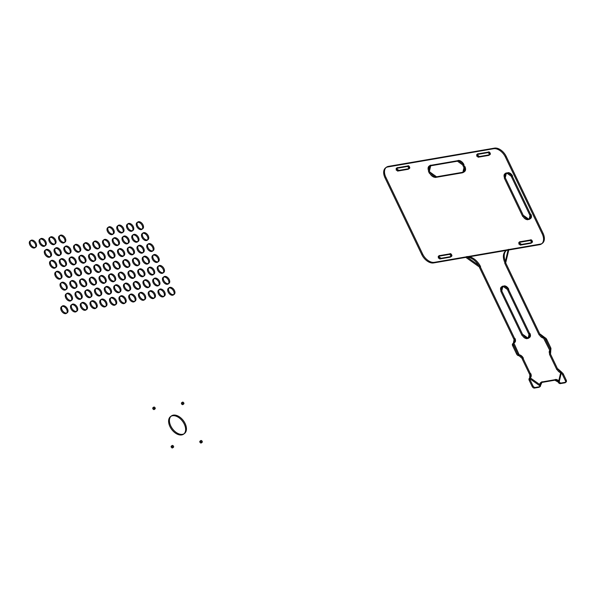 <?xml version="1.0" encoding="UTF-8"?>
<svg xmlns="http://www.w3.org/2000/svg" width="596" height="596" viewBox="0 0 596 596"><rect width="100%" height="100%" fill="white"/><g stroke="black" fill="none" stroke-linecap="round" stroke-linejoin="round"><path stroke-width="0.89" d="M466.199 256.854L434.372 262.329L433.553 262.948L465.826 257.39L433.553 262.948A10.951 6.802 -126.7 0 1 421.782 254.589L385.009 177.824A10.951 6.802 -126.7 0 1 385.634 167.811L386.461 167.2A10.951 6.802 -126.7 0 1 388.406 166.381L494.486 148.121A10.951 6.802 -126.7 0 1 506.25 156.48L543.03 233.237A10.951 6.802 -126.7 0 1 542.405 243.257A10.951 6.802 -126.7 0 1 540.46 244.069L508.872 249.508M434.372 262.329A10.951 6.802 -126.7 0 1 422.609 253.97L385.835 177.213A10.951 6.802 -126.7 0 1 386.461 167.2M386.066 167.528A10.951 6.802 -126.7 0 1 387.579 166.999L493.659 148.732A10.951 6.802 -126.7 0 1 505.423 157.098L542.204 233.855A10.951 6.802 -126.7 0 1 541.973 243.533M542.405 243.257L541.578 243.868A10.951 6.802 -126.7 0 1 539.633 244.688L508.753 250L539.633 244.688A10.951 6.802 -126.7 0 0 542.204 233.855L505.423 157.098A10.951 6.802 -126.7 0 0 493.659 148.732L387.579 166.999A10.951 6.802 -126.7 0 0 385.009 177.824L421.782 254.589A10.951 6.802 -126.7 0 0 433.553 262.948M506.481 250.395L469.454 256.764L506.481 250.395M507.613 249.724L467.912 256.563M429.299 170.769L428.472 171.38L429.396 173.302L428.472 171.38L429.396 173.302L428.472 171.38L429.396 173.302L428.472 171.38L429.396 173.302L428.472 171.38L429.299 170.769L430.223 172.684L429.396 173.302L430.223 172.684L429.299 170.769M436.101 176.863L435.274 177.481L462.511 172.795L435.274 177.481L462.511 172.795L435.274 177.481L462.511 172.795L435.274 177.481L462.511 172.795L435.274 177.481L436.101 176.863L463.338 172.177L462.511 172.795L463.338 172.177L436.101 176.863M409.169 166.962L408.521 167.96L409.169 166.962M440.541 258.366L439.714 258.977L450.323 257.152L439.714 258.977L450.323 257.152L439.714 258.977L450.323 257.152L439.714 258.977L450.323 257.152L439.714 258.977L440.541 258.366L451.15 256.533L450.323 257.152L451.15 256.533L440.541 258.366M451.276 254.85L450.636 255.855L451.276 254.85M463.703 164.846L462.876 165.457L463.8 167.379L462.876 165.457L463.8 167.379L462.876 165.457L463.8 167.379L462.876 165.457L463.8 167.379L462.876 165.457L463.703 164.846L464.627 166.761L463.8 167.379L464.627 166.761L463.703 164.846M489.733 153.09L489.092 154.088L489.733 153.09M531.841 240.985L531.2 241.983L531.841 240.985M519.511 243.108L518.87 244.107L519.511 243.108M477.403 155.213L476.763 156.212L477.403 155.213M521.105 244.494L520.286 245.105L530.894 243.28L520.286 245.105L530.894 243.28L520.286 245.105L530.894 243.28L520.286 245.105L530.894 243.28L520.286 245.105L521.105 244.494L531.714 242.669L530.894 243.28L531.714 242.669L521.105 244.494M407.753 165.956L406.926 166.575L397.264 168.236L406.926 166.575L397.264 168.236L406.926 166.575L397.264 168.236L406.926 166.575L397.264 168.236L406.926 166.575L407.753 165.956L397.383 167.744L407.753 165.956M397.025 167.871L397.42 167.58L397.115 168.877A1.311 0.82 -126.7 0 1 397.189 167.677A1.311 0.82 -126.7 0 1 397.42 167.58M488.318 152.092L487.491 152.703L477.828 154.371L487.491 152.703L477.828 154.371L487.491 152.703L477.828 154.371L487.491 152.703L477.828 154.371L487.491 152.703L488.318 152.092L477.947 153.872L488.318 152.092M477.59 154.006L477.985 153.708L477.679 155.012A1.311 0.82 -126.7 0 1 477.754 153.805A1.311 0.82 -126.7 0 1 477.985 153.708M438.947 256.973L438.306 257.971L438.947 256.973M396.839 169.085L396.198 170.084L396.839 169.085M530.433 239.979L529.606 240.598L519.943 242.259L529.606 240.598L519.943 242.259L529.606 240.598L519.943 242.259L529.606 240.598L519.943 242.259L529.606 240.598L519.943 242.259L529.606 240.598L519.943 242.259L529.606 240.598L519.943 242.259L529.606 240.598L519.943 242.259L529.606 240.598L519.943 242.259L529.606 240.598L519.943 242.259L529.606 240.598L519.943 242.259L529.606 240.598L519.943 242.259L529.606 240.598L519.943 242.259L529.606 240.598L519.943 242.259L529.606 240.598L519.943 242.259L529.606 240.598L519.943 242.259L529.606 240.598L519.943 242.259L529.606 240.598L519.943 242.259L529.606 240.598L519.943 242.259L529.606 240.598L519.943 242.259L529.606 240.598L519.943 242.259L529.606 240.598L519.943 242.259L529.606 240.598L519.943 242.259L529.606 240.598L519.943 242.259L529.606 240.598L519.943 242.259L529.606 240.598L519.943 242.259L529.606 240.598L519.943 242.259L529.606 240.598L519.943 242.259L529.606 240.598L519.943 242.259L529.606 240.598L519.943 242.259L529.606 240.598L519.943 242.259L529.606 240.598L519.943 242.259L529.606 240.598L519.943 242.259L529.606 240.598L519.943 242.259L529.606 240.598L519.943 242.259L529.606 240.598L519.943 242.259L529.606 240.598L519.943 242.259L529.606 240.598L519.943 242.259L529.606 240.598L519.943 242.259L529.606 240.598L519.943 242.259L529.606 240.598L519.943 242.259L529.606 240.598L519.943 242.259L529.606 240.598L519.943 242.259L529.606 240.598L519.943 242.259L529.606 240.598L519.943 242.259L529.606 240.598L519.943 242.259L529.606 240.598L519.943 242.259L529.606 240.598L519.943 242.259L529.606 240.598L530.433 239.979L520.055 241.767L530.433 239.979L520.055 241.767L530.433 239.979L529.606 240.598L530.433 239.979L520.055 241.767L530.433 239.979L520.055 241.767L530.433 239.979L529.606 240.598L530.433 239.979L520.055 241.767L530.433 239.979L520.055 241.767L530.433 239.979L529.606 240.598L530.433 239.979L520.055 241.767L530.433 239.979L520.055 241.767L530.433 239.979L529.606 240.598L530.433 239.979L520.055 241.767L530.433 239.979L520.055 241.767L530.433 239.979L529.606 240.598L530.433 239.979L520.055 241.767L530.433 239.979L520.055 241.767L530.433 239.979L529.606 240.598L530.433 239.979L520.055 241.767L530.433 239.979L520.055 241.767L530.433 239.979L529.606 240.598L530.433 239.979L520.055 241.767L530.433 239.979L520.055 241.767L530.433 239.979L529.606 240.598L530.433 239.979L520.055 241.767L530.433 239.979L520.055 241.767L530.433 239.979L529.606 240.598L530.433 239.979L520.055 241.767L530.433 239.979L520.055 241.767L530.433 239.979L529.606 240.598L530.433 239.979L520.055 241.767L530.433 239.979L520.055 241.767L530.433 239.979L529.606 240.598L530.433 239.979L520.055 241.767L530.433 239.979M478.998 156.599L478.171 157.217L488.78 155.392L478.171 157.217L488.78 155.392L478.171 157.217L488.78 155.392L478.171 157.217L488.78 155.392L478.171 157.217L488.78 155.392L478.171 157.217L488.78 155.392L478.171 157.217L488.78 155.392L478.171 157.217L488.78 155.392L478.171 157.217L488.78 155.392L478.171 157.217L488.78 155.392L478.171 157.217L488.78 155.392L478.171 157.217L488.78 155.392L478.171 157.217L488.78 155.392L478.171 157.217L488.78 155.392L478.171 157.217L488.78 155.392L478.171 157.217L488.78 155.392L478.171 157.217L488.78 155.392L478.171 157.217L488.78 155.392L478.171 157.217L488.78 155.392L478.171 157.217L488.78 155.392L478.171 157.217L488.78 155.392L478.171 157.217L488.78 155.392L478.171 157.217L488.78 155.392L478.171 157.217L488.78 155.392L478.171 157.217L488.78 155.392L478.171 157.217L488.78 155.392L478.171 157.217L488.78 155.392L478.171 157.217L488.78 155.392L478.171 157.217L488.78 155.392L478.171 157.217L488.78 155.392L478.171 157.217L488.78 155.392L478.171 157.217L488.78 155.392L478.171 157.217L478.998 156.599L489.607 154.774L488.78 155.392L489.607 154.774L478.998 156.599L489.607 154.774L478.998 156.599L478.171 157.217L478.998 156.599L489.607 154.774L488.78 155.392L489.607 154.774L478.998 156.599L489.607 154.774L478.998 156.599L478.171 157.217L478.998 156.599L489.607 154.774L488.78 155.392L489.607 154.774L478.998 156.599L489.607 154.774L478.998 156.599L478.171 157.217L478.998 156.599L489.607 154.774L488.78 155.392L489.607 154.774L478.998 156.599L489.607 154.774L478.998 156.599L478.171 157.217L478.998 156.599L489.607 154.774L488.78 155.392L489.607 154.774L478.998 156.599L489.607 154.774L478.998 156.599L478.171 157.217L478.998 156.599L489.607 154.774L488.78 155.392L489.607 154.774L478.998 156.599L489.607 154.774L478.998 156.599L478.171 157.217L478.998 156.599L489.607 154.774L488.78 155.392L489.607 154.774L478.998 156.599L489.607 154.774L478.998 156.599L478.171 157.217L478.998 156.599L489.607 154.774L488.78 155.392L489.607 154.774L478.998 156.599M398.433 170.471L409.042 168.646L398.433 170.471L397.607 171.089L408.215 169.264L397.607 171.089L408.215 169.264L397.607 171.089L408.215 169.264L397.607 171.089L408.215 169.264L397.607 171.089L408.215 169.264L397.607 171.089L408.215 169.264L397.607 171.089L408.215 169.264L397.607 171.089L408.215 169.264L397.607 171.089L408.215 169.264L397.607 171.089L408.215 169.264L397.607 171.089L408.215 169.264L397.607 171.089L408.215 169.264L397.607 171.089L408.215 169.264L397.607 171.089L408.215 169.264L397.607 171.089L408.215 169.264L397.607 171.089L408.215 169.264L397.607 171.089L408.215 169.264L397.607 171.089L408.215 169.264L397.607 171.089L408.215 169.264L397.607 171.089L408.215 169.264L397.607 171.089L408.215 169.264L397.607 171.089L408.215 169.264L397.607 171.089L398.433 170.471L409.042 168.646L408.215 169.264L409.042 168.646L398.433 170.471L409.042 168.646L398.433 170.471L397.607 171.089L398.433 170.471L409.042 168.646L408.215 169.264L409.042 168.646L398.433 170.471L409.042 168.646L398.433 170.471L397.607 171.089L398.433 170.471L409.042 168.646L408.215 169.264L409.042 168.646L398.433 170.471L409.042 168.646L398.433 170.471L397.607 171.089L398.433 170.471L409.042 168.646L408.215 169.264L409.042 168.646L398.433 170.471L409.042 168.646L398.433 170.471L397.607 171.089L398.433 170.471L409.042 168.646L408.215 169.264L409.042 168.646L398.433 170.471L409.042 168.646L398.433 170.471L397.607 171.089M409.042 168.646L408.215 169.264M449.861 253.851L439.49 255.632L449.861 253.851L449.041 254.462L439.379 256.131L449.041 254.462L439.379 256.131L449.041 254.462L439.379 256.131L449.041 254.462L439.379 256.131L449.041 254.462L439.379 256.131L449.041 254.462L439.379 256.131L449.041 254.462L449.861 253.851L439.49 255.632L449.861 253.851L439.49 255.632L449.861 253.851L449.041 254.462M439.259 255.677L439.222 256.772A1.311 0.82 -126.7 0 1 439.297 255.572A1.311 0.82 -126.7 0 1 439.528 255.468M457.825 160.667L430.819 165.308L457.825 160.667L456.998 161.278L430.707 165.807L456.998 161.278L430.707 165.807L456.998 161.278L430.707 165.807L456.998 161.278L430.707 165.807L456.998 161.278L430.707 165.807L456.998 161.278L430.707 165.807L456.998 161.278L457.825 160.667L430.819 165.308L457.825 160.667L430.819 165.308L457.825 160.667L456.998 161.278M430.588 165.353L430.036 165.762L429.15 169.48L430.036 165.762L430.863 165.144L429.574 170.56A5.476 3.397 -126.7 0 1 429.887 165.554A5.476 3.397 -126.7 0 1 430.863 165.144M171.395 415.948L170.568 416.567A10.951 6.802 53.3 0 0 169.942 426.58A10.951 6.802 53.3 0 0 183.65 434.126L184.477 433.508A10.951 6.802 53.3 0 0 183.389 420.664A10.951 6.802 53.3 0 0 171.395 415.948A10.951 6.802 53.3 0 0 170.769 425.961A10.951 6.802 53.3 0 0 184.477 433.508M184.045 433.791A10.951 6.802 53.3 0 0 182.562 421.283A10.951 6.802 53.3 0 0 171 416.284M540.52 385.105A2.19 1.363 -126.7 0 1 540.185 386.521A2.19 1.363 -126.7 0 1 539.79 386.685L535.297 387.46A2.19 1.363 -126.7 0 1 532.943 385.791L530.053 379.764A2.19 1.363 -126.7 0 1 530.179 377.767A2.19 1.363 -126.7 0 1 530.179 377.76L529.36 378.378L530.179 377.767L540.52 385.105L539.693 385.724A2.19 1.363 -126.7 0 1 539.671 386.707A2.19 1.363 -126.7 0 0 539.693 385.724L529.784 378.683L539.693 385.724M540.185 386.521L539.358 387.139A2.19 1.363 -126.7 0 1 538.97 387.303L534.47 388.078A2.19 1.363 -126.7 0 1 532.116 386.402L529.233 380.382A2.19 1.363 -126.7 0 1 529.36 378.378A2.19 1.363 -126.7 0 0 529.233 380.382L532.116 386.402A2.19 1.363 -126.7 0 0 534.47 388.078L538.97 387.303A2.19 1.363 -126.7 0 0 539.626 386.811M559.279 381.47L561.432 372.381A2.19 1.363 -126.7 0 1 563.317 374.042L566.2 380.062A2.19 1.363 -126.7 0 1 566.073 382.066A2.19 1.363 -126.7 0 1 565.686 382.23L561.186 383.005A2.19 1.363 -126.7 0 1 559.175 381.894L558.348 382.513A2.19 1.363 -126.7 0 0 560.359 383.615A2.19 1.363 -126.7 0 1 558.348 382.513M561.231 373.245A2.19 1.363 -126.7 0 1 562.49 374.653L565.373 380.68A2.19 1.363 -126.7 0 1 565.559 382.252A2.19 1.363 -126.7 0 0 565.373 380.68L562.49 374.653A2.19 1.363 -126.7 0 0 561.231 373.245M561.432 372.381L560.605 372.999L558.735 380.874L560.605 372.999M566.073 382.066L565.246 382.684A2.19 1.363 -126.7 0 1 564.859 382.841L560.359 383.615L564.859 382.841A2.19 1.363 -126.7 0 0 565.515 382.356M114.536 261.54L113.709 262.158A4.157 2.585 53.3 0 0 113.471 265.965A4.157 2.585 53.3 0 0 118.679 268.833L119.505 268.215A4.157 2.585 53.3 0 0 119.096 263.335A4.157 2.585 53.3 0 0 114.536 261.54A4.157 2.585 53.3 0 0 114.298 265.347A4.157 2.585 53.3 0 0 119.505 268.215M119.044 268.453A4.157 2.585 53.3 0 0 118.269 263.954A4.157 2.585 53.3 0 0 114.171 261.92M110.029 274.16L109.202 274.771A4.157 2.585 53.3 0 0 108.964 278.578A4.157 2.585 53.3 0 0 114.171 281.446L114.998 280.828A4.157 2.585 53.3 0 0 114.588 275.948A4.157 2.585 53.3 0 0 110.029 274.16A4.157 2.585 53.3 0 0 109.791 277.967A4.157 2.585 53.3 0 0 114.998 280.828M114.536 281.074A4.157 2.585 53.3 0 0 113.761 276.566A4.157 2.585 53.3 0 0 109.664 274.532M129.526 270.8L128.699 271.418A4.157 2.585 53.3 0 0 128.46 275.225A4.157 2.585 53.3 0 0 133.668 278.094L134.495 277.475A4.157 2.585 53.3 0 0 134.085 272.595A4.157 2.585 53.3 0 0 129.526 270.8A4.157 2.585 53.3 0 0 129.287 274.607A4.157 2.585 53.3 0 0 134.495 277.475M134.033 277.714A4.157 2.585 53.3 0 0 133.258 273.206A4.157 2.585 53.3 0 0 129.161 271.18M119.781 272.484L118.954 273.095A4.157 2.585 53.3 0 0 118.716 276.902A4.157 2.585 53.3 0 0 123.923 279.77L124.75 279.151A4.157 2.585 53.3 0 0 124.333 274.272A4.157 2.585 53.3 0 0 119.781 272.484A4.157 2.585 53.3 0 0 119.543 276.283A4.157 2.585 53.3 0 0 124.75 279.151M124.288 279.397A4.157 2.585 53.3 0 0 123.506 274.89A4.157 2.585 53.3 0 0 119.416 272.856M115.274 285.097L114.447 285.715A4.157 2.585 53.3 0 0 114.209 289.514A4.157 2.585 53.3 0 0 119.416 292.383L120.243 291.772A4.157 2.585 53.3 0 0 119.826 286.892A4.157 2.585 53.3 0 0 115.274 285.097A4.157 2.585 53.3 0 0 115.028 288.904A4.157 2.585 53.3 0 0 120.243 291.772M119.781 292.01A4.157 2.585 53.3 0 0 118.999 287.503A4.157 2.585 53.3 0 0 114.909 285.469M134.763 281.744L133.944 282.355A4.157 2.585 53.3 0 0 133.705 286.162A4.157 2.585 53.3 0 0 138.913 289.03L139.74 288.412A4.157 2.585 53.3 0 0 139.322 283.532A4.157 2.585 53.3 0 0 134.763 281.744A4.157 2.585 53.3 0 0 134.525 285.544A4.157 2.585 53.3 0 0 139.74 288.412M139.278 288.65A4.157 2.585 53.3 0 0 138.495 284.15A4.157 2.585 53.3 0 0 134.405 282.117M105.812 286.728L104.985 287.339A4.157 2.585 53.3 0 0 104.747 291.146A4.157 2.585 53.3 0 0 109.955 294.014L110.781 293.396A4.157 2.585 53.3 0 0 110.364 288.516A4.157 2.585 53.3 0 0 105.812 286.728A4.157 2.585 53.3 0 0 105.574 290.528A4.157 2.585 53.3 0 0 110.781 293.396M110.32 293.642A4.157 2.585 53.3 0 0 109.537 289.135A4.157 2.585 53.3 0 0 105.447 287.101M94.31 241.343L93.483 241.961A4.157 2.585 53.3 0 0 93.244 245.761A4.157 2.585 53.3 0 0 98.452 248.629L99.279 248.018A4.157 2.585 53.3 0 0 98.861 243.138A4.157 2.585 53.3 0 0 94.31 241.343A4.157 2.585 53.3 0 0 94.071 245.15A4.157 2.585 53.3 0 0 99.279 248.018M98.817 248.256A4.157 2.585 53.3 0 0 98.042 243.749A4.157 2.585 53.3 0 0 93.944 241.715M125.018 283.42L124.191 284.031A4.157 2.585 53.3 0 0 123.953 287.838A4.157 2.585 53.3 0 0 129.161 290.706L129.988 290.088A4.157 2.585 53.3 0 0 129.578 285.208A4.157 2.585 53.3 0 0 125.018 283.42A4.157 2.585 53.3 0 0 124.78 287.227A4.157 2.585 53.3 0 0 129.988 290.088M129.526 290.334A4.157 2.585 53.3 0 0 128.751 285.827A4.157 2.585 53.3 0 0 124.653 283.793M104.792 263.223L103.965 263.834A4.157 2.585 53.3 0 0 103.726 267.641A4.157 2.585 53.3 0 0 108.934 270.51L109.761 269.891A4.157 2.585 53.3 0 0 109.344 265.011A4.157 2.585 53.3 0 0 104.792 263.223A4.157 2.585 53.3 0 0 104.553 267.023A4.157 2.585 53.3 0 0 109.761 269.891M109.299 270.137A4.157 2.585 53.3 0 0 108.524 265.63A4.157 2.585 53.3 0 0 104.427 263.596M100.568 275.784L99.741 276.402A4.157 2.585 53.3 0 0 99.502 280.209A4.157 2.585 53.3 0 0 104.71 283.078L105.537 282.459A4.157 2.585 53.3 0 0 105.127 277.58A4.157 2.585 53.3 0 0 100.568 275.784A4.157 2.585 53.3 0 0 100.329 279.591A4.157 2.585 53.3 0 0 105.537 282.459M105.075 282.698A4.157 2.585 53.3 0 0 104.3 278.198A4.157 2.585 53.3 0 0 100.203 276.164M109.299 250.603L108.472 251.221A4.157 2.585 53.3 0 0 108.234 255.021A4.157 2.585 53.3 0 0 113.441 257.889L114.268 257.278A4.157 2.585 53.3 0 0 113.851 252.399A4.157 2.585 53.3 0 0 109.299 250.603A4.157 2.585 53.3 0 0 109.061 254.41A4.157 2.585 53.3 0 0 114.268 257.278M113.806 257.517A4.157 2.585 53.3 0 0 113.031 253.009A4.157 2.585 53.3 0 0 108.934 250.976M71.326 280.82L70.499 281.439A4.157 2.585 53.3 0 0 70.261 285.246A4.157 2.585 53.3 0 0 75.468 288.106L76.295 287.495A4.157 2.585 53.3 0 0 75.878 282.616A4.157 2.585 53.3 0 0 71.326 280.82A4.157 2.585 53.3 0 0 71.088 284.627A4.157 2.585 53.3 0 0 76.295 287.495M75.834 287.734A4.157 2.585 53.3 0 0 75.059 283.227A4.157 2.585 53.3 0 0 70.961 281.2M66.819 293.441L65.992 294.051A4.157 2.585 53.3 0 0 65.754 297.858A4.157 2.585 53.3 0 0 70.961 300.727L71.788 300.108A4.157 2.585 53.3 0 0 71.371 295.229A4.157 2.585 53.3 0 0 66.819 293.441A4.157 2.585 53.3 0 0 66.581 297.248A4.157 2.585 53.3 0 0 71.788 300.108M71.326 300.354A4.157 2.585 53.3 0 0 70.552 295.847A4.157 2.585 53.3 0 0 66.454 293.813M90.085 253.911L89.258 254.529A4.157 2.585 53.3 0 0 89.02 258.329A4.157 2.585 53.3 0 0 94.228 261.197L95.055 260.586A4.157 2.585 53.3 0 0 94.645 255.706A4.157 2.585 53.3 0 0 90.085 253.911A4.157 2.585 53.3 0 0 89.847 257.718A4.157 2.585 53.3 0 0 95.055 260.586M94.593 260.825A4.157 2.585 53.3 0 0 93.818 256.317A4.157 2.585 53.3 0 0 89.72 254.283M30.865 240.426L30.038 241.037A4.157 2.585 53.3 0 0 29.8 244.844A4.157 2.585 53.3 0 0 35.008 247.713L35.834 247.102A4.157 2.585 53.3 0 0 35.425 242.214A4.157 2.585 53.3 0 0 30.865 240.426A4.157 2.585 53.3 0 0 30.627 244.233A4.157 2.585 53.3 0 0 35.834 247.102M35.373 247.34A4.157 2.585 53.3 0 0 34.598 242.833A4.157 2.585 53.3 0 0 30.5 240.799M86.316 290.081L85.489 290.699A4.157 2.585 53.3 0 0 85.25 294.506A4.157 2.585 53.3 0 0 90.458 297.367L91.285 296.756A4.157 2.585 53.3 0 0 90.868 291.876A4.157 2.585 53.3 0 0 86.316 290.081A4.157 2.585 53.3 0 0 86.077 293.888A4.157 2.585 53.3 0 0 91.285 296.756M90.823 296.994A4.157 2.585 53.3 0 0 90.041 292.487A4.157 2.585 53.3 0 0 85.951 290.453M60.107 235.39L59.28 236.009A4.157 2.585 53.3 0 0 59.041 239.808A4.157 2.585 53.3 0 0 64.256 242.676L65.076 242.065A4.157 2.585 53.3 0 0 64.666 237.186A4.157 2.585 53.3 0 0 60.107 235.39A4.157 2.585 53.3 0 0 59.868 239.197A4.157 2.585 53.3 0 0 65.076 242.065M64.614 242.304A4.157 2.585 53.3 0 0 63.839 237.797A4.157 2.585 53.3 0 0 59.749 235.763M40.61 238.75L39.79 239.361A4.157 2.585 53.3 0 0 39.545 243.168A4.157 2.585 53.3 0 0 44.76 246.036L45.579 245.418A4.157 2.585 53.3 0 0 45.169 240.538A4.157 2.585 53.3 0 0 40.61 238.75A4.157 2.585 53.3 0 0 40.372 242.55A4.157 2.585 53.3 0 0 45.579 245.418M45.117 245.664A4.157 2.585 53.3 0 0 44.342 241.156A4.157 2.585 53.3 0 0 40.252 239.123M56.337 271.56L55.51 272.178A4.157 2.585 53.3 0 0 55.272 275.985A4.157 2.585 53.3 0 0 60.479 278.853L61.306 278.235A4.157 2.585 53.3 0 0 60.889 273.355A4.157 2.585 53.3 0 0 56.337 271.56A4.157 2.585 53.3 0 0 56.098 275.367A4.157 2.585 53.3 0 0 61.306 278.235M60.844 278.474A4.157 2.585 53.3 0 0 60.069 273.966A4.157 2.585 53.3 0 0 55.972 271.94M70.589 257.271L69.762 257.882A4.157 2.585 53.3 0 0 69.523 261.689A4.157 2.585 53.3 0 0 74.738 264.557L75.558 263.939A4.157 2.585 53.3 0 0 75.148 259.059A4.157 2.585 53.3 0 0 70.589 257.271A4.157 2.585 53.3 0 0 70.35 261.07A4.157 2.585 53.3 0 0 75.558 263.939M75.096 264.177A4.157 2.585 53.3 0 0 74.321 259.677A4.157 2.585 53.3 0 0 70.224 257.643M124.288 259.863L123.461 260.482A4.157 2.585 53.3 0 0 123.223 264.281A4.157 2.585 53.3 0 0 128.431 267.15L129.257 266.539A4.157 2.585 53.3 0 0 128.84 261.659A4.157 2.585 53.3 0 0 124.288 259.863A4.157 2.585 53.3 0 0 124.05 263.67A4.157 2.585 53.3 0 0 129.257 266.539M128.796 266.777A4.157 2.585 53.3 0 0 128.013 262.27A4.157 2.585 53.3 0 0 123.923 260.236M84.848 242.974L84.021 243.585A4.157 2.585 53.3 0 0 83.783 247.392A4.157 2.585 53.3 0 0 88.99 250.26L89.817 249.642A4.157 2.585 53.3 0 0 89.4 244.762A4.157 2.585 53.3 0 0 84.848 242.974A4.157 2.585 53.3 0 0 84.61 246.781A4.157 2.585 53.3 0 0 89.817 249.642M89.355 249.888A4.157 2.585 53.3 0 0 88.581 245.381A4.157 2.585 53.3 0 0 84.483 243.347M96.06 288.404L95.233 289.023A4.157 2.585 53.3 0 0 94.995 292.822A4.157 2.585 53.3 0 0 100.203 295.69L101.029 295.08A4.157 2.585 53.3 0 0 100.62 290.2A4.157 2.585 53.3 0 0 96.06 288.404A4.157 2.585 53.3 0 0 95.822 292.211A4.157 2.585 53.3 0 0 101.029 295.08M100.568 295.318A4.157 2.585 53.3 0 0 99.793 290.811A4.157 2.585 53.3 0 0 95.695 288.777M119.044 248.927L118.217 249.538A4.157 2.585 53.3 0 0 117.978 253.345A4.157 2.585 53.3 0 0 123.186 256.213L124.013 255.595A4.157 2.585 53.3 0 0 123.603 250.715A4.157 2.585 53.3 0 0 119.044 248.927A4.157 2.585 53.3 0 0 118.805 252.734A4.157 2.585 53.3 0 0 124.013 255.595M123.551 255.84A4.157 2.585 53.3 0 0 122.776 251.333A4.157 2.585 53.3 0 0 118.679 249.299M85.578 266.524L84.751 267.142A4.157 2.585 53.3 0 0 84.513 270.949A4.157 2.585 53.3 0 0 89.72 273.817L90.547 273.199A4.157 2.585 53.3 0 0 90.138 268.319A4.157 2.585 53.3 0 0 85.578 266.524A4.157 2.585 53.3 0 0 85.34 270.331A4.157 2.585 53.3 0 0 90.547 273.199M90.085 273.437A4.157 2.585 53.3 0 0 89.311 268.938A4.157 2.585 53.3 0 0 85.213 266.904M90.823 277.468L89.996 278.079A4.157 2.585 53.3 0 0 89.758 281.886A4.157 2.585 53.3 0 0 94.965 284.754L95.792 284.136A4.157 2.585 53.3 0 0 95.375 279.256A4.157 2.585 53.3 0 0 90.823 277.468A4.157 2.585 53.3 0 0 90.585 281.275A4.157 2.585 53.3 0 0 95.792 284.136M95.33 284.381A4.157 2.585 53.3 0 0 94.555 279.874A4.157 2.585 53.3 0 0 90.458 277.84M61.574 282.504L60.747 283.115A4.157 2.585 53.3 0 0 60.509 286.922A4.157 2.585 53.3 0 0 65.716 289.79L66.543 289.172A4.157 2.585 53.3 0 0 66.134 284.292A4.157 2.585 53.3 0 0 61.574 282.504A4.157 2.585 53.3 0 0 61.336 286.303A4.157 2.585 53.3 0 0 66.543 289.172M66.082 289.41A4.157 2.585 53.3 0 0 65.307 284.91A4.157 2.585 53.3 0 0 61.209 282.876M80.341 255.587L79.514 256.205A4.157 2.585 53.3 0 0 79.275 260.012A4.157 2.585 53.3 0 0 84.483 262.873L85.31 262.262A4.157 2.585 53.3 0 0 84.893 257.383A4.157 2.585 53.3 0 0 80.341 255.587A4.157 2.585 53.3 0 0 80.102 259.394A4.157 2.585 53.3 0 0 85.31 262.262M84.848 262.501A4.157 2.585 53.3 0 0 84.073 257.993A4.157 2.585 53.3 0 0 79.976 255.967M65.351 246.327L64.524 246.945A4.157 2.585 53.3 0 0 64.286 250.752A4.157 2.585 53.3 0 0 69.494 253.62L70.321 253.002A4.157 2.585 53.3 0 0 69.903 248.122A4.157 2.585 53.3 0 0 65.351 246.327A4.157 2.585 53.3 0 0 65.113 250.134A4.157 2.585 53.3 0 0 70.321 253.002M69.859 253.24A4.157 2.585 53.3 0 0 69.084 248.733A4.157 2.585 53.3 0 0 64.986 246.707M104.054 239.666L103.227 240.277A4.157 2.585 53.3 0 0 102.989 244.084A4.157 2.585 53.3 0 0 108.196 246.953L109.023 246.342A4.157 2.585 53.3 0 0 108.614 241.455A4.157 2.585 53.3 0 0 104.054 239.666A4.157 2.585 53.3 0 0 103.816 243.473A4.157 2.585 53.3 0 0 109.023 246.342M108.561 246.58A4.157 2.585 53.3 0 0 107.787 242.073A4.157 2.585 53.3 0 0 103.689 240.039M99.547 252.279L98.72 252.898A4.157 2.585 53.3 0 0 98.482 256.705A4.157 2.585 53.3 0 0 103.689 259.573L104.516 258.955A4.157 2.585 53.3 0 0 104.106 254.075A4.157 2.585 53.3 0 0 99.547 252.279A4.157 2.585 53.3 0 0 99.309 256.086A4.157 2.585 53.3 0 0 104.516 258.955M104.054 259.193A4.157 2.585 53.3 0 0 103.279 254.693A4.157 2.585 53.3 0 0 99.182 252.659M76.564 291.757L75.737 292.375A4.157 2.585 53.3 0 0 75.498 296.182A4.157 2.585 53.3 0 0 80.706 299.05L81.533 298.432A4.157 2.585 53.3 0 0 81.123 293.552A4.157 2.585 53.3 0 0 76.564 291.757A4.157 2.585 53.3 0 0 76.325 295.564A4.157 2.585 53.3 0 0 81.533 298.432M81.071 298.671A4.157 2.585 53.3 0 0 80.296 294.171A4.157 2.585 53.3 0 0 76.199 292.137M50.362 237.066L49.535 237.685A4.157 2.585 53.3 0 0 49.297 241.492A4.157 2.585 53.3 0 0 54.504 244.36L55.331 243.742A4.157 2.585 53.3 0 0 54.921 238.862A4.157 2.585 53.3 0 0 50.362 237.066A4.157 2.585 53.3 0 0 50.124 240.873A4.157 2.585 53.3 0 0 55.331 243.742M54.869 243.98A4.157 2.585 53.3 0 0 54.094 239.48A4.157 2.585 53.3 0 0 49.997 237.446M113.806 237.99L112.979 238.601A4.157 2.585 53.3 0 0 112.741 242.408A4.157 2.585 53.3 0 0 117.948 245.276L118.775 244.658A4.157 2.585 53.3 0 0 118.358 239.778A4.157 2.585 53.3 0 0 113.806 237.99A4.157 2.585 53.3 0 0 113.568 241.79A4.157 2.585 53.3 0 0 118.775 244.658M118.313 244.904A4.157 2.585 53.3 0 0 117.539 240.397A4.157 2.585 53.3 0 0 113.441 238.363M101.305 299.341L100.478 299.959A4.157 2.585 53.3 0 0 100.24 303.766A4.157 2.585 53.3 0 0 105.447 306.627L106.274 306.016A4.157 2.585 53.3 0 0 105.857 301.136A4.157 2.585 53.3 0 0 101.305 299.341A4.157 2.585 53.3 0 0 101.059 303.148A4.157 2.585 53.3 0 0 106.274 306.016M105.812 306.255A4.157 2.585 53.3 0 0 105.03 301.747A4.157 2.585 53.3 0 0 100.94 299.714M66.082 269.884L65.255 270.502A4.157 2.585 53.3 0 0 65.016 274.302A4.157 2.585 53.3 0 0 70.231 277.17L71.051 276.559A4.157 2.585 53.3 0 0 70.641 271.679A4.157 2.585 53.3 0 0 66.082 269.884A4.157 2.585 53.3 0 0 65.843 273.691A4.157 2.585 53.3 0 0 71.051 276.559M70.589 276.797A4.157 2.585 53.3 0 0 69.814 272.29A4.157 2.585 53.3 0 0 65.716 270.256M75.096 244.651L74.269 245.269A4.157 2.585 53.3 0 0 74.031 249.068A4.157 2.585 53.3 0 0 79.246 251.937L80.065 251.326A4.157 2.585 53.3 0 0 79.655 246.446A4.157 2.585 53.3 0 0 75.096 244.651A4.157 2.585 53.3 0 0 74.858 248.458A4.157 2.585 53.3 0 0 80.065 251.326M79.603 251.564A4.157 2.585 53.3 0 0 78.828 247.057A4.157 2.585 53.3 0 0 74.731 245.023M111.05 297.665L110.223 298.276A4.157 2.585 53.3 0 0 109.984 302.083A4.157 2.585 53.3 0 0 115.192 304.951L116.019 304.34A4.157 2.585 53.3 0 0 115.609 299.46A4.157 2.585 53.3 0 0 111.05 297.665A4.157 2.585 53.3 0 0 110.811 301.472A4.157 2.585 53.3 0 0 116.019 304.34M115.557 304.578A4.157 2.585 53.3 0 0 114.782 300.071A4.157 2.585 53.3 0 0 110.685 298.037M60.844 258.947L60.017 259.558A4.157 2.585 53.3 0 0 59.779 263.365A4.157 2.585 53.3 0 0 64.986 266.233L65.813 265.615A4.157 2.585 53.3 0 0 65.396 260.735A4.157 2.585 53.3 0 0 60.844 258.947A4.157 2.585 53.3 0 0 60.606 262.754A4.157 2.585 53.3 0 0 65.813 265.615M65.351 265.861A4.157 2.585 53.3 0 0 64.577 261.353A4.157 2.585 53.3 0 0 60.479 259.32M75.834 268.207L75.007 268.818A4.157 2.585 53.3 0 0 74.768 272.625A4.157 2.585 53.3 0 0 79.976 275.494L80.803 274.875A4.157 2.585 53.3 0 0 80.386 269.995A4.157 2.585 53.3 0 0 75.834 268.207A4.157 2.585 53.3 0 0 75.595 272.014A4.157 2.585 53.3 0 0 80.803 274.875M80.341 275.121A4.157 2.585 53.3 0 0 79.566 270.614A4.157 2.585 53.3 0 0 75.468 268.58M81.071 279.144L80.244 279.762A4.157 2.585 53.3 0 0 80.006 283.562A4.157 2.585 53.3 0 0 85.213 286.43L86.04 285.819A4.157 2.585 53.3 0 0 85.63 280.94A4.157 2.585 53.3 0 0 81.071 279.144A4.157 2.585 53.3 0 0 80.832 282.951A4.157 2.585 53.3 0 0 86.04 285.819M85.578 286.058A4.157 2.585 53.3 0 0 84.803 281.55A4.157 2.585 53.3 0 0 80.706 279.517M95.33 264.848L94.503 265.466A4.157 2.585 53.3 0 0 94.265 269.273A4.157 2.585 53.3 0 0 99.472 272.134L100.299 271.523A4.157 2.585 53.3 0 0 99.882 266.643A4.157 2.585 53.3 0 0 95.33 264.848A4.157 2.585 53.3 0 0 95.092 268.654A4.157 2.585 53.3 0 0 100.299 271.523M99.837 271.761A4.157 2.585 53.3 0 0 99.063 267.254A4.157 2.585 53.3 0 0 94.965 265.22M51.092 260.623L50.265 261.242A4.157 2.585 53.3 0 0 50.027 265.041A4.157 2.585 53.3 0 0 55.242 267.909L56.061 267.299A4.157 2.585 53.3 0 0 55.651 262.419A4.157 2.585 53.3 0 0 51.092 260.623A4.157 2.585 53.3 0 0 50.854 264.43A4.157 2.585 53.3 0 0 56.061 267.299M55.599 267.537A4.157 2.585 53.3 0 0 54.825 263.03A4.157 2.585 53.3 0 0 50.734 260.996M91.553 301.017L90.726 301.636A4.157 2.585 53.3 0 0 90.488 305.443A4.157 2.585 53.3 0 0 95.695 308.311L96.522 307.692A4.157 2.585 53.3 0 0 96.112 302.813A4.157 2.585 53.3 0 0 91.553 301.017A4.157 2.585 53.3 0 0 91.315 304.824A4.157 2.585 53.3 0 0 96.522 307.692M96.06 307.931A4.157 2.585 53.3 0 0 95.285 303.431A4.157 2.585 53.3 0 0 91.188 301.397M72.056 304.377L71.229 304.996A4.157 2.585 53.3 0 0 70.991 308.795A4.157 2.585 53.3 0 0 76.199 311.663L77.026 311.052A4.157 2.585 53.3 0 0 76.616 306.173A4.157 2.585 53.3 0 0 72.056 304.377A4.157 2.585 53.3 0 0 71.818 308.184A4.157 2.585 53.3 0 0 77.026 311.052M76.564 311.291A4.157 2.585 53.3 0 0 75.789 306.784A4.157 2.585 53.3 0 0 71.691 304.75M81.808 302.701L80.981 303.312A4.157 2.585 53.3 0 0 80.743 307.119A4.157 2.585 53.3 0 0 85.951 309.987L86.778 309.369A4.157 2.585 53.3 0 0 86.36 304.489A4.157 2.585 53.3 0 0 81.808 302.701A4.157 2.585 53.3 0 0 81.57 306.508A4.157 2.585 53.3 0 0 86.778 309.369M86.316 309.615A4.157 2.585 53.3 0 0 85.533 305.107A4.157 2.585 53.3 0 0 81.443 303.073M130.256 294.357L129.436 294.975A4.157 2.585 53.3 0 0 129.198 298.775A4.157 2.585 53.3 0 0 134.405 301.643L135.232 301.032A4.157 2.585 53.3 0 0 134.815 296.152A4.157 2.585 53.3 0 0 130.256 294.357A4.157 2.585 53.3 0 0 130.017 298.164A4.157 2.585 53.3 0 0 135.232 301.032M134.77 301.271A4.157 2.585 53.3 0 0 133.988 296.763A4.157 2.585 53.3 0 0 129.898 294.729M120.511 296.033L119.684 296.652A4.157 2.585 53.3 0 0 119.446 300.459A4.157 2.585 53.3 0 0 124.653 303.327L125.48 302.708A4.157 2.585 53.3 0 0 125.071 297.829A4.157 2.585 53.3 0 0 120.511 296.033A4.157 2.585 53.3 0 0 120.273 299.84A4.157 2.585 53.3 0 0 125.48 302.708M125.018 302.947A4.157 2.585 53.3 0 0 124.244 298.44A4.157 2.585 53.3 0 0 120.146 296.413M55.599 248.01L54.772 248.621A4.157 2.585 53.3 0 0 54.534 252.428A4.157 2.585 53.3 0 0 59.749 255.297L60.569 254.678A4.157 2.585 53.3 0 0 60.159 249.799A4.157 2.585 53.3 0 0 55.599 248.01A4.157 2.585 53.3 0 0 55.361 251.81A4.157 2.585 53.3 0 0 60.569 254.678M60.107 254.924A4.157 2.585 53.3 0 0 59.332 250.417A4.157 2.585 53.3 0 0 55.242 248.383M45.855 249.687L45.028 250.298A4.157 2.585 53.3 0 0 44.789 254.105A4.157 2.585 53.3 0 0 49.997 256.973L50.824 256.355A4.157 2.585 53.3 0 0 50.414 251.475A4.157 2.585 53.3 0 0 45.855 249.687A4.157 2.585 53.3 0 0 45.616 253.494A4.157 2.585 53.3 0 0 50.824 256.355M50.362 256.6A4.157 2.585 53.3 0 0 49.587 252.093A4.157 2.585 53.3 0 0 45.49 250.059M62.312 306.053L61.485 306.672A4.157 2.585 53.3 0 0 61.246 310.479A4.157 2.585 53.3 0 0 66.454 313.34L67.281 312.729A4.157 2.585 53.3 0 0 66.864 307.849A4.157 2.585 53.3 0 0 62.312 306.053A4.157 2.585 53.3 0 0 62.073 309.86A4.157 2.585 53.3 0 0 67.281 312.729M66.819 312.967A4.157 2.585 53.3 0 0 66.044 308.46A4.157 2.585 53.3 0 0 61.947 306.433M108.561 227.046L107.734 227.665A4.157 2.585 53.3 0 0 107.496 231.471A4.157 2.585 53.3 0 0 112.704 234.34L113.531 233.721A4.157 2.585 53.3 0 0 113.121 228.842A4.157 2.585 53.3 0 0 108.561 227.046A4.157 2.585 53.3 0 0 108.323 230.853A4.157 2.585 53.3 0 0 113.531 233.721M113.069 233.96A4.157 2.585 53.3 0 0 112.294 229.46A4.157 2.585 53.3 0 0 108.196 227.426M140.008 292.681L139.181 293.292A4.157 2.585 53.3 0 0 138.942 297.099A4.157 2.585 53.3 0 0 144.15 299.967L144.977 299.348A4.157 2.585 53.3 0 0 144.567 294.469A4.157 2.585 53.3 0 0 140.008 292.681A4.157 2.585 53.3 0 0 139.769 296.488A4.157 2.585 53.3 0 0 144.977 299.348M144.515 299.594A4.157 2.585 53.3 0 0 143.74 295.087A4.157 2.585 53.3 0 0 139.643 293.053M149.022 267.448L148.195 268.058A4.157 2.585 53.3 0 0 147.957 271.865A4.157 2.585 53.3 0 0 153.165 274.734L153.992 274.115A4.157 2.585 53.3 0 0 153.582 269.236A4.157 2.585 53.3 0 0 149.022 267.448A4.157 2.585 53.3 0 0 148.784 271.255A4.157 2.585 53.3 0 0 153.992 274.115M153.53 274.361A4.157 2.585 53.3 0 0 152.755 269.854A4.157 2.585 53.3 0 0 148.657 267.82M148.292 243.891L147.465 244.509A4.157 2.585 53.3 0 0 147.227 248.309A4.157 2.585 53.3 0 0 152.434 251.177L153.261 250.566A4.157 2.585 53.3 0 0 152.844 245.686A4.157 2.585 53.3 0 0 148.292 243.891A4.157 2.585 53.3 0 0 148.046 247.698A4.157 2.585 53.3 0 0 153.261 250.566M152.799 250.804A4.157 2.585 53.3 0 0 152.017 246.297A4.157 2.585 53.3 0 0 147.927 244.263M138.54 245.567L137.713 246.185A4.157 2.585 53.3 0 0 137.475 249.992A4.157 2.585 53.3 0 0 142.682 252.86L143.509 252.242A4.157 2.585 53.3 0 0 143.1 247.362A4.157 2.585 53.3 0 0 138.54 245.567A4.157 2.585 53.3 0 0 138.302 249.374A4.157 2.585 53.3 0 0 143.509 252.242M143.047 252.48A4.157 2.585 53.3 0 0 142.273 247.973A4.157 2.585 53.3 0 0 138.175 245.947M143.778 256.511L142.958 257.122A4.157 2.585 53.3 0 0 142.72 260.929A4.157 2.585 53.3 0 0 147.927 263.797L148.754 263.179A4.157 2.585 53.3 0 0 148.337 258.299A4.157 2.585 53.3 0 0 143.778 256.511A4.157 2.585 53.3 0 0 143.539 260.31A4.157 2.585 53.3 0 0 148.754 263.179M148.292 263.417A4.157 2.585 53.3 0 0 147.51 258.917A4.157 2.585 53.3 0 0 143.42 256.883M153.53 254.827L152.703 255.446A4.157 2.585 53.3 0 0 152.464 259.253A4.157 2.585 53.3 0 0 157.672 262.113L158.499 261.502A4.157 2.585 53.3 0 0 158.089 256.623A4.157 2.585 53.3 0 0 153.53 254.827A4.157 2.585 53.3 0 0 153.291 258.634A4.157 2.585 53.3 0 0 158.499 261.502M158.037 261.741A4.157 2.585 53.3 0 0 157.262 257.234A4.157 2.585 53.3 0 0 153.165 255.207M154.26 278.384L153.44 279.002A4.157 2.585 53.3 0 0 153.202 282.802A4.157 2.585 53.3 0 0 158.409 285.67L159.236 285.059A4.157 2.585 53.3 0 0 158.819 280.18A4.157 2.585 53.3 0 0 154.26 278.384A4.157 2.585 53.3 0 0 154.021 282.191A4.157 2.585 53.3 0 0 159.236 285.059M158.767 285.298A4.157 2.585 53.3 0 0 157.992 280.791A4.157 2.585 53.3 0 0 153.902 278.757M128.058 223.694L127.231 224.305A4.157 2.585 53.3 0 0 126.993 228.112A4.157 2.585 53.3 0 0 132.2 230.98L133.027 230.361A4.157 2.585 53.3 0 0 132.617 225.482A4.157 2.585 53.3 0 0 128.058 223.694A4.157 2.585 53.3 0 0 127.82 227.501A4.157 2.585 53.3 0 0 133.027 230.361M132.565 230.607A4.157 2.585 53.3 0 0 131.791 226.1A4.157 2.585 53.3 0 0 127.693 224.066M137.81 222.017L136.983 222.628A4.157 2.585 53.3 0 0 136.745 226.435A4.157 2.585 53.3 0 0 141.952 229.304L142.779 228.685A4.157 2.585 53.3 0 0 142.362 223.805A4.157 2.585 53.3 0 0 137.81 222.017A4.157 2.585 53.3 0 0 137.572 225.817A4.157 2.585 53.3 0 0 142.779 228.685M142.317 228.931A4.157 2.585 53.3 0 0 141.543 224.424A4.157 2.585 53.3 0 0 137.445 222.39M158.767 265.764L157.947 266.382A4.157 2.585 53.3 0 0 157.709 270.189A4.157 2.585 53.3 0 0 162.917 273.057L163.744 272.439A4.157 2.585 53.3 0 0 163.326 267.559A4.157 2.585 53.3 0 0 158.767 265.764A4.157 2.585 53.3 0 0 158.529 269.571A4.157 2.585 53.3 0 0 163.744 272.439M163.274 272.677A4.157 2.585 53.3 0 0 162.499 268.178A4.157 2.585 53.3 0 0 158.409 266.144M133.303 234.63L132.476 235.249A4.157 2.585 53.3 0 0 132.238 239.048A4.157 2.585 53.3 0 0 137.445 241.916L138.272 241.305A4.157 2.585 53.3 0 0 137.855 236.426A4.157 2.585 53.3 0 0 133.303 234.63A4.157 2.585 53.3 0 0 133.064 238.437A4.157 2.585 53.3 0 0 138.272 241.305M137.81 241.544A4.157 2.585 53.3 0 0 137.028 237.037A4.157 2.585 53.3 0 0 132.938 235.003M143.047 232.954L142.221 233.565A4.157 2.585 53.3 0 0 141.982 237.372A4.157 2.585 53.3 0 0 147.19 240.24L148.017 239.622A4.157 2.585 53.3 0 0 147.607 234.742A4.157 2.585 53.3 0 0 143.047 232.954A4.157 2.585 53.3 0 0 142.809 236.761A4.157 2.585 53.3 0 0 148.017 239.622M147.555 239.868A4.157 2.585 53.3 0 0 146.78 235.36A4.157 2.585 53.3 0 0 142.682 233.327M169.249 287.644L168.43 288.263A4.157 2.585 53.3 0 0 168.184 292.062A4.157 2.585 53.3 0 0 173.399 294.931L174.218 294.32A4.157 2.585 53.3 0 0 173.809 289.44A4.157 2.585 53.3 0 0 169.249 287.644A4.157 2.585 53.3 0 0 169.011 291.451A4.157 2.585 53.3 0 0 174.218 294.32M173.756 294.558A4.157 2.585 53.3 0 0 172.982 290.051A4.157 2.585 53.3 0 0 168.891 288.017M164.012 276.708L163.185 277.319A4.157 2.585 53.3 0 0 162.946 281.126A4.157 2.585 53.3 0 0 168.154 283.994L168.981 283.376A4.157 2.585 53.3 0 0 168.571 278.496A4.157 2.585 53.3 0 0 164.012 276.708A4.157 2.585 53.3 0 0 163.773 280.507A4.157 2.585 53.3 0 0 168.981 283.376M168.519 283.621A4.157 2.585 53.3 0 0 167.744 279.114A4.157 2.585 53.3 0 0 163.647 277.08M159.505 289.321L158.678 289.939A4.157 2.585 53.3 0 0 158.439 293.746A4.157 2.585 53.3 0 0 163.647 296.607L164.474 295.996A4.157 2.585 53.3 0 0 164.064 291.116A4.157 2.585 53.3 0 0 159.505 289.321A4.157 2.585 53.3 0 0 159.266 293.128A4.157 2.585 53.3 0 0 164.474 295.996M164.012 296.234A4.157 2.585 53.3 0 0 163.237 291.727A4.157 2.585 53.3 0 0 159.139 289.693M134.033 258.187L133.206 258.798A4.157 2.585 53.3 0 0 132.968 262.605A4.157 2.585 53.3 0 0 138.175 265.473L139.002 264.855A4.157 2.585 53.3 0 0 138.592 259.975A4.157 2.585 53.3 0 0 134.033 258.187A4.157 2.585 53.3 0 0 133.795 261.994A4.157 2.585 53.3 0 0 139.002 264.855M138.54 265.101A4.157 2.585 53.3 0 0 137.765 260.594A4.157 2.585 53.3 0 0 133.668 258.56M144.515 280.06L143.688 280.679A4.157 2.585 53.3 0 0 143.45 284.486A4.157 2.585 53.3 0 0 148.657 287.346L149.484 286.736A4.157 2.585 53.3 0 0 149.075 281.856A4.157 2.585 53.3 0 0 144.515 280.06A4.157 2.585 53.3 0 0 144.277 283.867A4.157 2.585 53.3 0 0 149.484 286.736M149.022 286.974A4.157 2.585 53.3 0 0 148.248 282.467A4.157 2.585 53.3 0 0 144.15 280.44M123.551 236.307L122.724 236.925A4.157 2.585 53.3 0 0 122.485 240.732A4.157 2.585 53.3 0 0 127.693 243.6L128.52 242.982A4.157 2.585 53.3 0 0 128.11 238.102A4.157 2.585 53.3 0 0 123.551 236.307A4.157 2.585 53.3 0 0 123.312 240.114A4.157 2.585 53.3 0 0 128.52 242.982M128.058 243.22A4.157 2.585 53.3 0 0 127.283 238.72A4.157 2.585 53.3 0 0 123.186 236.686M128.796 247.251L127.969 247.861A4.157 2.585 53.3 0 0 127.73 251.668A4.157 2.585 53.3 0 0 132.938 254.537L133.765 253.918A4.157 2.585 53.3 0 0 133.348 249.039A4.157 2.585 53.3 0 0 128.796 247.251A4.157 2.585 53.3 0 0 128.557 251.05A4.157 2.585 53.3 0 0 133.765 253.918M133.303 254.164A4.157 2.585 53.3 0 0 132.521 249.657A4.157 2.585 53.3 0 0 128.431 247.623M139.27 269.124L138.451 269.742A4.157 2.585 53.3 0 0 138.212 273.542A4.157 2.585 53.3 0 0 143.42 276.41L144.247 275.799A4.157 2.585 53.3 0 0 143.83 270.919A4.157 2.585 53.3 0 0 139.27 269.124A4.157 2.585 53.3 0 0 139.032 272.931A4.157 2.585 53.3 0 0 144.247 275.799M143.785 276.037A4.157 2.585 53.3 0 0 143.003 271.53A4.157 2.585 53.3 0 0 138.913 269.496M149.752 290.997L148.933 291.615A4.157 2.585 53.3 0 0 148.695 295.422A4.157 2.585 53.3 0 0 153.902 298.291L154.729 297.672A4.157 2.585 53.3 0 0 154.312 292.792A4.157 2.585 53.3 0 0 149.752 290.997A4.157 2.585 53.3 0 0 149.514 294.804A4.157 2.585 53.3 0 0 154.729 297.672M154.26 297.911A4.157 2.585 53.3 0 0 153.485 293.411A4.157 2.585 53.3 0 0 149.395 291.377M118.313 225.37L117.486 225.988A4.157 2.585 53.3 0 0 117.248 229.788A4.157 2.585 53.3 0 0 122.456 232.656L123.283 232.045A4.157 2.585 53.3 0 0 122.865 227.165A4.157 2.585 53.3 0 0 118.313 225.37A4.157 2.585 53.3 0 0 118.075 229.177A4.157 2.585 53.3 0 0 123.283 232.045M122.821 232.284A4.157 2.585 53.3 0 0 122.046 227.776A4.157 2.585 53.3 0 0 117.948 225.742M508.91 249.344L505.825 262.337A13.134 8.158 -126.7 0 1 506.578 250.32A13.134 8.158 -126.7 0 1 508.91 249.344L508.083 249.955L505.378 261.339L508.083 249.955A13.134 8.158 -126.7 0 0 506.183 250.648M505.825 262.337L504.998 262.955A13.134 8.158 -126.7 0 1 505.751 250.938L506.578 250.32M466.474 256.652A13.134 8.158 -126.7 0 1 480.592 266.68L479.765 267.299L465.647 257.263L466.474 256.652L480.592 266.68M467.227 257.181A13.134 8.158 -126.7 0 1 478.677 265.324A13.134 8.158 -126.7 0 0 467.227 257.181M513.864 342.946L519.317 355.089A2.19 1.363 -126.7 0 1 517.44 353.428L513.447 345.091A2.19 1.363 -126.7 0 1 513.566 343.087A2.19 1.363 -126.7 0 1 513.864 342.946L513.35 343.333L514.139 342.745L514.981 338.454A4.381 2.719 -126.7 0 1 514.728 342.462A4.381 2.719 -126.7 0 1 514.139 342.745M519.317 355.089L518.49 355.7A2.19 1.363 -126.7 0 1 516.613 354.046L512.62 345.71A2.19 1.363 -126.7 0 1 512.746 343.706L513.566 343.087M513.178 343.877L517.619 353.763L513.178 343.877M544.446 337.686A2.19 1.363 -126.7 0 1 546.703 339.37L550.697 347.706A2.19 1.363 -126.7 0 1 550.57 349.71L544.446 337.686L543.619 338.297L549.743 350.321L543.619 338.297M545.072 338.908A2.19 1.363 -126.7 0 1 545.876 339.981L549.87 348.317A2.19 1.363 -126.7 0 1 549.929 348.451A2.19 1.363 -126.7 0 0 549.87 348.317L545.876 339.981A2.19 1.363 -126.7 0 0 545.072 338.908M429.574 170.56L428.748 171.179A5.476 3.397 -126.7 0 1 429.06 166.172L429.887 165.554M429.515 165.911A5.476 3.397 -126.7 0 1 430.036 165.762A5.476 3.397 -126.7 0 0 428.748 171.179M463.613 171.976L464.902 166.56A5.476 3.397 -126.7 0 1 464.582 171.566A5.476 3.397 -126.7 0 1 463.613 171.976L462.787 172.587A5.476 3.397 -126.7 0 0 463.762 172.177L464.582 171.566M462.787 172.587A5.476 3.397 -126.7 0 0 464.493 168.258A5.476 3.397 -126.7 0 1 464.135 171.819M464.902 166.56L464.075 167.171L462.868 172.259L464.075 167.171M430.491 172.482L436.376 176.662A5.476 3.397 -126.7 0 1 430.491 172.482L429.671 173.093A5.476 3.397 -126.7 0 0 435.549 177.273A5.476 3.397 -126.7 0 1 429.671 173.093M436.376 176.662L435.549 177.273M432.279 174.948L434.104 176.245L432.279 174.948M458.1 160.458A5.476 3.397 -126.7 0 1 463.979 164.638L463.152 165.256L457.274 161.076L458.1 160.458L463.979 164.638M459.546 161.486A5.476 3.397 -126.7 0 1 461.371 162.782A5.476 3.397 -126.7 0 0 459.546 161.486M528.905 337.716L529.933 333.387A4.381 2.719 -126.7 0 1 529.68 337.388A4.381 2.719 -126.7 0 1 528.905 337.716L528.078 338.334A4.381 2.719 -126.7 0 0 528.853 338.007L529.68 337.388M528.078 338.334A4.381 2.719 -126.7 0 0 529.516 335.138A4.381 2.719 -126.7 0 1 529.218 337.634M529.933 333.387L529.106 333.998L528.16 338.007L529.106 333.998M523.05 334.572L527.758 337.917A4.381 2.719 -126.7 0 1 523.05 334.572L522.223 335.183A4.381 2.719 -126.7 0 0 526.931 338.528A4.381 2.719 -126.7 0 1 522.223 335.183M527.758 337.917L526.931 338.528M502.935 286.102L501.907 290.431A4.381 2.719 -126.7 0 1 502.16 286.43A4.381 2.719 -126.7 0 1 502.935 286.102L502.108 286.713L501.497 289.298L502.108 286.713A4.381 2.719 -126.7 0 0 501.787 286.795M501.907 290.431L501.08 291.049A4.381 2.719 -126.7 0 1 501.333 287.041L502.16 286.43M504.082 285.901A4.381 2.719 -126.7 0 1 508.783 289.246L507.963 289.865L503.255 286.52L504.082 285.901L508.783 289.246M507.859 172.661A4.381 2.719 -126.7 0 1 512.567 176.006L511.74 176.625L507.032 173.28L507.859 172.661L512.567 176.006M506.429 172.907L505.401 177.243A4.381 2.719 -126.7 0 1 505.654 173.235A4.381 2.719 -126.7 0 1 506.429 172.907L505.602 173.525L504.991 176.111L505.602 173.525A4.381 2.719 -126.7 0 0 505.289 173.607M505.401 177.243L504.574 177.854A4.381 2.719 -126.7 0 1 504.827 173.853L505.654 173.235M523.787 215.625L528.496 218.97A4.381 2.719 -126.7 0 1 523.787 215.625L522.96 216.236A4.381 2.719 -126.7 0 0 527.669 219.581A4.381 2.719 -126.7 0 1 522.96 216.236M528.496 218.97L527.669 219.581M529.926 218.717L530.954 214.389A4.381 2.719 -126.7 0 1 530.708 218.397A4.381 2.719 -126.7 0 1 529.926 218.717L529.099 219.335A4.381 2.719 -126.7 0 0 529.881 219.008L530.708 218.397M529.099 219.335A4.381 2.719 -126.7 0 0 530.544 216.139A4.381 2.719 -126.7 0 1 530.246 218.635M530.954 214.389L530.127 215.007L529.181 219.008L530.127 215.007M540.214 334.11L544.722 337.478A4.381 2.719 -126.7 0 1 540.214 334.11L539.387 334.721A4.381 2.719 -126.7 0 0 543.895 338.096A4.381 2.719 -126.7 0 1 539.387 334.721M544.722 337.478L543.895 338.096M514.728 342.462L513.916 343.065A4.381 2.719 -126.7 0 0 514.601 340.376A4.381 2.719 -126.7 0 1 514.266 342.7M514.981 338.454L514.154 339.064L513.335 343.266L514.154 339.064M153.753 407.128L152.926 407.746A1.095 0.678 53.3 0 0 152.867 408.744A1.095 0.678 53.3 0 0 154.237 409.504L155.064 408.886A1.095 0.678 53.3 0 0 154.953 407.604A1.095 0.678 53.3 0 0 153.753 407.128A1.095 0.678 53.3 0 0 153.694 408.133A1.095 0.678 53.3 0 0 155.064 408.886M154.424 408.886A1.095 0.678 53.3 0 0 153.567 407.738M182.421 402.196L181.601 402.807A1.095 0.678 53.3 0 0 181.534 403.812A1.095 0.678 53.3 0 0 182.905 404.565L183.732 403.946A1.095 0.678 53.3 0 0 183.62 402.665A1.095 0.678 53.3 0 0 182.421 402.196A1.095 0.678 53.3 0 0 182.361 403.194A1.095 0.678 53.3 0 0 183.732 403.946M183.091 403.954A1.095 0.678 53.3 0 0 182.234 402.807M172.14 445.51L171.313 446.128A1.095 0.678 53.3 0 0 171.253 447.127A1.095 0.678 53.3 0 0 172.624 447.879L173.451 447.268A1.095 0.678 53.3 0 0 173.339 445.979A1.095 0.678 53.3 0 0 172.14 445.51A1.095 0.678 53.3 0 0 172.08 446.508A1.095 0.678 53.3 0 0 173.451 447.268M172.81 447.268A1.095 0.678 53.3 0 0 171.953 446.121M200.815 440.571L199.988 441.189A1.095 0.678 53.3 0 0 199.921 442.187A1.095 0.678 53.3 0 0 201.292 442.947L202.119 442.329A1.095 0.678 53.3 0 0 202.014 441.047A1.095 0.678 53.3 0 0 200.815 440.571A1.095 0.678 53.3 0 0 200.748 441.576A1.095 0.678 53.3 0 0 202.119 442.329M201.478 442.336A1.095 0.678 53.3 0 0 200.629 441.189M555.427 379.473A4.381 2.719 -126.7 0 1 559.45 381.693L558.623 382.304L554.6 380.092L555.427 379.473L559.45 381.693M557.945 368.864L561.708 372.18A4.381 2.719 -126.7 0 1 557.945 368.864L557.126 369.475A4.381 2.719 -126.7 0 0 560.881 372.791A4.381 2.719 -126.7 0 1 557.126 369.475M561.708 372.18L560.881 372.791M550.592 353.51A4.381 2.719 -126.7 0 1 550.846 349.502L550.019 350.12L550.846 349.502L550.592 353.51L549.765 354.128A4.381 2.719 -126.7 0 1 550.019 350.12A4.381 2.719 -126.7 0 0 549.765 354.128M530.708 373.55A4.381 2.719 -126.7 0 1 530.462 377.559A4.381 2.719 -126.7 0 1 530.455 377.559L529.635 378.177L529.889 374.169L530.708 373.55L530.455 377.559M542.241 381.745L540.795 384.904A4.381 2.719 -126.7 0 1 541.466 382.073A4.381 2.719 -126.7 0 1 542.241 381.745L540.676 383.98L541.414 382.364A4.381 2.719 -126.7 0 0 541.101 382.446M541.965 381.954L541.414 382.364A4.381 2.719 -126.7 0 0 539.849 384.636A4.381 2.719 -126.7 0 1 540.639 382.684L541.466 382.073M540.795 384.904L539.969 385.515M519.593 354.881A4.381 2.719 -126.7 0 1 523.355 358.196L522.528 358.814L518.766 355.499L519.593 354.881L523.355 358.196M519.973 243.287L521.381 244.285A1.311 0.82 -126.7 0 1 519.973 243.287L519.146 243.898A1.311 0.82 -126.7 0 0 520.561 244.904A1.311 0.82 -126.7 0 1 519.146 243.898M521.381 244.285L520.561 244.904M439.408 257.152L440.817 258.157A1.311 0.82 -126.7 0 1 439.408 257.152L438.582 257.77A1.311 0.82 -126.7 0 0 439.99 258.776A1.311 0.82 -126.7 0 1 438.582 257.77M440.817 258.157L439.99 258.776M450.136 253.643A1.311 0.82 -126.7 0 1 451.552 254.648L450.725 255.267L449.317 254.261L450.136 253.643L451.552 254.648M409.318 168.445L409.623 167.141A1.311 0.82 -126.7 0 1 409.549 168.34A1.311 0.82 -126.7 0 1 409.318 168.445L408.491 169.055A1.311 0.82 -126.7 0 0 408.722 168.959L409.549 168.34M408.491 169.055A1.311 0.82 -126.7 0 0 408.886 168.765A1.311 0.82 -126.7 0 1 408.722 168.959M409.623 167.141L408.565 168.728L408.796 167.759M520.099 241.603L519.787 242.9A1.311 0.82 -126.7 0 1 519.861 241.7A1.311 0.82 -126.7 0 1 520.099 241.603L519.705 241.894M519.787 242.9L518.96 243.518A1.311 0.82 -126.7 0 1 519.034 242.311L519.861 241.7M397.294 169.264L398.709 170.27A1.311 0.82 -126.7 0 1 397.294 169.264L396.474 169.882A1.311 0.82 -126.7 0 0 397.882 170.881A1.311 0.82 -126.7 0 1 396.474 169.882M398.709 170.27L397.882 170.881M397.115 168.877L396.288 169.495A1.311 0.82 -126.7 0 1 396.362 168.296L397.189 167.677M488.593 151.883A1.311 0.82 -126.7 0 1 490.009 152.889L489.182 153.5L487.766 152.501L488.593 151.883L490.009 152.889M451.425 256.332L451.738 255.028A1.311 0.82 -126.7 0 1 451.656 256.235A1.311 0.82 -126.7 0 1 451.425 256.332L450.598 256.943A1.311 0.82 -126.7 0 0 450.837 256.846L451.656 256.235M450.598 256.943A1.311 0.82 -126.7 0 0 450.993 256.652A1.311 0.82 -126.7 0 1 450.837 256.846M451.738 255.028L450.68 256.615L450.911 255.647M477.679 155.012L476.852 155.623A1.311 0.82 -126.7 0 1 476.927 154.424L477.754 153.805M408.029 165.755A1.311 0.82 -126.7 0 1 409.445 166.761L408.618 167.372L407.202 166.366L408.029 165.755L409.445 166.761M477.865 155.392L479.273 156.398A1.311 0.82 -126.7 0 1 477.865 155.392L477.038 156.01A1.311 0.82 -126.7 0 0 478.446 157.009A1.311 0.82 -126.7 0 1 477.038 156.01M479.273 156.398L478.446 157.009M489.882 154.573L490.188 153.269A1.311 0.82 -126.7 0 1 490.113 154.476A1.311 0.82 -126.7 0 1 489.882 154.573L489.055 155.184A1.311 0.82 -126.7 0 0 489.286 155.087L490.113 154.476M489.055 155.184A1.311 0.82 -126.7 0 0 489.45 154.893A1.311 0.82 -126.7 0 1 489.286 155.087M490.188 153.269L489.137 154.856L489.368 153.887M531.99 242.46L532.303 241.164A1.311 0.82 -126.7 0 1 532.228 242.363A1.311 0.82 -126.7 0 1 531.99 242.46L531.163 243.079A1.311 0.82 -126.7 0 0 531.401 242.982L532.228 242.363M531.163 243.079A1.311 0.82 -126.7 0 0 531.558 242.781A1.311 0.82 -126.7 0 1 531.401 242.982M532.303 241.164L531.245 242.751L531.476 241.775M439.222 256.772L438.395 257.383A1.311 0.82 -126.7 0 1 438.47 256.183L439.297 255.572M530.708 239.778A1.311 0.82 -126.7 0 1 532.116 240.777L531.289 241.395L529.881 240.389L530.708 239.778L532.116 240.777M503.806 286.11L502.897 286.266L503.806 286.11L502.979 286.721M502.659 286.303L502.108 286.713A4.381 2.719 -126.7 0 0 501.08 291.049M529.658 333.589L508.507 289.455L529.658 333.589L528.831 334.207L507.688 290.066L528.831 334.207M508.507 289.455L507.688 290.066M527.482 338.118L528.63 337.925L526.655 338.737M528.63 337.925L527.803 338.535M501.631 290.639L522.774 334.773L501.631 290.639L500.804 291.25L521.954 335.392L500.804 291.25M522.774 334.773L521.954 335.392M530.678 214.59L512.292 176.215L530.678 214.59L529.851 215.208L511.465 176.826L529.851 215.208M512.292 176.215L511.465 176.826M528.22 219.172L529.65 218.926L527.393 219.79M529.65 218.926L528.823 219.537M505.125 177.444L523.512 215.826L505.125 177.444L504.298 178.062L522.685 216.445L504.298 178.062M523.512 215.826L522.685 216.445M507.583 172.87L506.391 173.078L507.583 172.87L506.764 173.481M506.153 173.116L505.602 173.525A4.381 2.719 -126.7 0 0 504.574 177.854M550.317 353.719L557.67 369.066L550.317 353.719L549.49 354.329L556.85 369.684L549.49 354.329M557.67 369.066L556.85 369.684M505.55 262.545L539.939 334.311L505.55 262.545L504.723 263.156L539.112 334.93L504.723 263.156M539.939 334.311L539.112 334.93M514.706 338.655L480.316 266.889L514.706 338.655L513.879 339.273L479.489 267.5L513.879 339.273M480.316 266.889L479.489 267.5M530.433 373.759L523.079 358.405L530.433 373.759L529.613 374.37L522.252 359.023L529.613 374.37M523.079 358.405L522.252 359.023M555.152 379.682L542.159 381.917L555.152 379.682L554.325 380.293L541.928 382.431L554.325 380.293M169.942 426.58A10.951 6.802 53.3 0 0 184.678 433.039A10.951 6.802 53.3 0 0 176.714 416.418A10.951 6.802 53.3 0 0 169.942 426.58M113.471 265.965A4.157 2.585 53.3 0 0 119.073 268.416A4.157 2.585 53.3 0 0 116.049 262.098A4.157 2.585 53.3 0 0 113.471 265.965M108.964 278.578A4.157 2.585 53.3 0 0 114.566 281.036A4.157 2.585 53.3 0 0 111.541 274.719A4.157 2.585 53.3 0 0 108.964 278.578M128.46 275.225A4.157 2.585 53.3 0 0 134.063 277.676A4.157 2.585 53.3 0 0 131.031 271.359A4.157 2.585 53.3 0 0 128.46 275.225M118.716 276.902A4.157 2.585 53.3 0 0 124.311 279.353A4.157 2.585 53.3 0 0 121.286 273.043A4.157 2.585 53.3 0 0 118.716 276.902M114.209 289.514A4.157 2.585 53.3 0 0 119.803 291.973A4.157 2.585 53.3 0 0 116.779 285.655A4.157 2.585 53.3 0 0 114.209 289.514M133.705 286.162A4.157 2.585 53.3 0 0 139.3 288.613A4.157 2.585 53.3 0 0 136.275 282.303A4.157 2.585 53.3 0 0 133.705 286.162M104.747 291.146A4.157 2.585 53.3 0 0 110.342 293.597A4.157 2.585 53.3 0 0 107.317 287.287A4.157 2.585 53.3 0 0 104.747 291.146M93.244 245.761A4.157 2.585 53.3 0 0 98.839 248.219A4.157 2.585 53.3 0 0 95.814 241.901A4.157 2.585 53.3 0 0 93.244 245.761M123.953 287.838A4.157 2.585 53.3 0 0 129.555 290.297A4.157 2.585 53.3 0 0 126.523 283.979A4.157 2.585 53.3 0 0 123.953 287.838M103.726 267.641A4.157 2.585 53.3 0 0 109.321 270.092A4.157 2.585 53.3 0 0 106.297 263.782A4.157 2.585 53.3 0 0 103.726 267.641M99.502 280.209A4.157 2.585 53.3 0 0 105.105 282.66A4.157 2.585 53.3 0 0 102.08 276.35A4.157 2.585 53.3 0 0 99.502 280.209M108.234 255.021A4.157 2.585 53.3 0 0 113.829 257.479A4.157 2.585 53.3 0 0 110.804 251.162A4.157 2.585 53.3 0 0 108.234 255.021M70.261 285.246A4.157 2.585 53.3 0 0 75.856 287.697A4.157 2.585 53.3 0 0 72.831 281.379A4.157 2.585 53.3 0 0 70.261 285.246M65.754 297.858A4.157 2.585 53.3 0 0 71.349 300.317A4.157 2.585 53.3 0 0 68.324 293.999A4.157 2.585 53.3 0 0 65.754 297.858M89.02 258.329A4.157 2.585 53.3 0 0 94.622 260.787A4.157 2.585 53.3 0 0 91.598 254.47A4.157 2.585 53.3 0 0 89.02 258.329M29.8 244.844A4.157 2.585 53.3 0 0 35.395 247.303A4.157 2.585 53.3 0 0 32.37 240.985A4.157 2.585 53.3 0 0 29.8 244.844M85.25 294.506A4.157 2.585 53.3 0 0 90.845 296.957A4.157 2.585 53.3 0 0 87.821 290.639A4.157 2.585 53.3 0 0 85.25 294.506M59.041 239.808A4.157 2.585 53.3 0 0 64.644 242.267A4.157 2.585 53.3 0 0 61.619 235.949A4.157 2.585 53.3 0 0 59.041 239.808M39.545 243.168A4.157 2.585 53.3 0 0 45.147 245.619A4.157 2.585 53.3 0 0 42.122 239.309A4.157 2.585 53.3 0 0 39.545 243.168M55.272 275.985A4.157 2.585 53.3 0 0 60.867 278.436A4.157 2.585 53.3 0 0 57.842 272.119A4.157 2.585 53.3 0 0 55.272 275.985M69.523 261.689A4.157 2.585 53.3 0 0 75.126 264.14A4.157 2.585 53.3 0 0 72.101 257.83A4.157 2.585 53.3 0 0 69.523 261.689M123.223 264.281A4.157 2.585 53.3 0 0 128.818 266.74A4.157 2.585 53.3 0 0 125.793 260.422A4.157 2.585 53.3 0 0 123.223 264.281M83.783 247.392A4.157 2.585 53.3 0 0 89.378 249.851A4.157 2.585 53.3 0 0 86.353 243.533A4.157 2.585 53.3 0 0 83.783 247.392M94.995 292.822A4.157 2.585 53.3 0 0 100.597 295.281A4.157 2.585 53.3 0 0 97.573 288.963A4.157 2.585 53.3 0 0 94.995 292.822M117.978 253.345A4.157 2.585 53.3 0 0 123.581 255.803A4.157 2.585 53.3 0 0 120.556 249.486A4.157 2.585 53.3 0 0 117.978 253.345M84.513 270.949A4.157 2.585 53.3 0 0 90.115 273.4A4.157 2.585 53.3 0 0 87.091 267.09A4.157 2.585 53.3 0 0 84.513 270.949M89.758 281.886A4.157 2.585 53.3 0 0 95.353 284.337A4.157 2.585 53.3 0 0 92.328 278.027A4.157 2.585 53.3 0 0 89.758 281.886M60.509 286.922A4.157 2.585 53.3 0 0 66.111 289.373A4.157 2.585 53.3 0 0 63.087 283.063A4.157 2.585 53.3 0 0 60.509 286.922M79.275 260.012A4.157 2.585 53.3 0 0 84.87 262.464A4.157 2.585 53.3 0 0 81.846 256.146A4.157 2.585 53.3 0 0 79.275 260.012M64.286 250.752A4.157 2.585 53.3 0 0 69.881 253.203A4.157 2.585 53.3 0 0 66.856 246.886A4.157 2.585 53.3 0 0 64.286 250.752M102.989 244.084A4.157 2.585 53.3 0 0 108.591 246.543A4.157 2.585 53.3 0 0 105.566 240.225A4.157 2.585 53.3 0 0 102.989 244.084M98.482 256.705A4.157 2.585 53.3 0 0 104.084 259.156A4.157 2.585 53.3 0 0 101.059 252.838A4.157 2.585 53.3 0 0 98.482 256.705M75.498 296.182A4.157 2.585 53.3 0 0 81.101 298.633A4.157 2.585 53.3 0 0 78.076 292.323A4.157 2.585 53.3 0 0 75.498 296.182M49.297 241.492A4.157 2.585 53.3 0 0 54.892 243.943A4.157 2.585 53.3 0 0 51.867 237.625A4.157 2.585 53.3 0 0 49.297 241.492M112.741 242.408A4.157 2.585 53.3 0 0 118.336 244.859A4.157 2.585 53.3 0 0 115.311 238.549A4.157 2.585 53.3 0 0 112.741 242.408M100.24 303.766A4.157 2.585 53.3 0 0 105.835 306.217A4.157 2.585 53.3 0 0 102.81 299.9A4.157 2.585 53.3 0 0 100.24 303.766M65.016 274.302A4.157 2.585 53.3 0 0 70.619 276.76A4.157 2.585 53.3 0 0 67.594 270.442A4.157 2.585 53.3 0 0 65.016 274.302M74.031 249.068A4.157 2.585 53.3 0 0 79.633 251.527A4.157 2.585 53.3 0 0 76.608 245.209A4.157 2.585 53.3 0 0 74.031 249.068M109.984 302.083A4.157 2.585 53.3 0 0 115.587 304.541A4.157 2.585 53.3 0 0 112.555 298.224A4.157 2.585 53.3 0 0 109.984 302.083M59.779 263.365A4.157 2.585 53.3 0 0 65.374 265.823A4.157 2.585 53.3 0 0 62.349 259.506A4.157 2.585 53.3 0 0 59.779 263.365M74.768 272.625A4.157 2.585 53.3 0 0 80.363 275.084A4.157 2.585 53.3 0 0 77.338 268.766A4.157 2.585 53.3 0 0 74.768 272.625M80.006 283.562A4.157 2.585 53.3 0 0 85.608 286.02A4.157 2.585 53.3 0 0 82.583 279.703A4.157 2.585 53.3 0 0 80.006 283.562M94.265 269.273A4.157 2.585 53.3 0 0 99.86 271.724A4.157 2.585 53.3 0 0 96.835 265.406A4.157 2.585 53.3 0 0 94.265 269.273M50.027 265.041A4.157 2.585 53.3 0 0 55.629 267.5A4.157 2.585 53.3 0 0 52.604 261.182A4.157 2.585 53.3 0 0 50.027 265.041M90.488 305.443A4.157 2.585 53.3 0 0 96.09 307.894A4.157 2.585 53.3 0 0 93.065 301.583A4.157 2.585 53.3 0 0 90.488 305.443M70.991 308.795A4.157 2.585 53.3 0 0 76.593 311.254A4.157 2.585 53.3 0 0 73.569 304.936A4.157 2.585 53.3 0 0 70.991 308.795M80.743 307.119A4.157 2.585 53.3 0 0 86.338 309.57A4.157 2.585 53.3 0 0 83.313 303.26A4.157 2.585 53.3 0 0 80.743 307.119M129.198 298.775A4.157 2.585 53.3 0 0 134.793 301.233A4.157 2.585 53.3 0 0 131.768 294.916A4.157 2.585 53.3 0 0 129.198 298.775M119.446 300.459A4.157 2.585 53.3 0 0 125.048 302.91A4.157 2.585 53.3 0 0 122.016 296.592A4.157 2.585 53.3 0 0 119.446 300.459M54.534 252.428A4.157 2.585 53.3 0 0 60.136 254.879A4.157 2.585 53.3 0 0 57.112 248.569A4.157 2.585 53.3 0 0 54.534 252.428M44.789 254.105A4.157 2.585 53.3 0 0 50.384 256.563A4.157 2.585 53.3 0 0 47.36 250.245A4.157 2.585 53.3 0 0 44.789 254.105M61.246 310.479A4.157 2.585 53.3 0 0 66.841 312.93A4.157 2.585 53.3 0 0 63.817 306.612A4.157 2.585 53.3 0 0 61.246 310.479M107.496 231.471A4.157 2.585 53.3 0 0 113.098 233.923A4.157 2.585 53.3 0 0 110.074 227.605A4.157 2.585 53.3 0 0 107.496 231.471M138.942 297.099A4.157 2.585 53.3 0 0 144.545 299.557A4.157 2.585 53.3 0 0 141.513 293.239A4.157 2.585 53.3 0 0 138.942 297.099M147.957 271.865A4.157 2.585 53.3 0 0 153.559 274.324A4.157 2.585 53.3 0 0 150.527 268.006A4.157 2.585 53.3 0 0 147.957 271.865M147.227 248.309A4.157 2.585 53.3 0 0 152.822 250.767A4.157 2.585 53.3 0 0 149.797 244.449A4.157 2.585 53.3 0 0 147.227 248.309M137.475 249.992A4.157 2.585 53.3 0 0 143.077 252.443A4.157 2.585 53.3 0 0 140.053 246.126A4.157 2.585 53.3 0 0 137.475 249.992M142.72 260.929A4.157 2.585 53.3 0 0 148.315 263.38A4.157 2.585 53.3 0 0 145.29 257.07A4.157 2.585 53.3 0 0 142.72 260.929M152.464 259.253A4.157 2.585 53.3 0 0 158.067 261.704A4.157 2.585 53.3 0 0 155.035 255.386A4.157 2.585 53.3 0 0 152.464 259.253M153.202 282.802A4.157 2.585 53.3 0 0 158.797 285.26A4.157 2.585 53.3 0 0 155.772 278.943A4.157 2.585 53.3 0 0 153.202 282.802M126.993 228.112A4.157 2.585 53.3 0 0 132.595 230.57A4.157 2.585 53.3 0 0 129.57 224.252A4.157 2.585 53.3 0 0 126.993 228.112M136.745 226.435A4.157 2.585 53.3 0 0 142.34 228.886A4.157 2.585 53.3 0 0 139.315 222.576A4.157 2.585 53.3 0 0 136.745 226.435M157.709 270.189A4.157 2.585 53.3 0 0 163.304 272.64A4.157 2.585 53.3 0 0 160.279 266.33A4.157 2.585 53.3 0 0 157.709 270.189M132.238 239.048A4.157 2.585 53.3 0 0 137.832 241.507A4.157 2.585 53.3 0 0 134.808 235.189A4.157 2.585 53.3 0 0 132.238 239.048M141.982 237.372A4.157 2.585 53.3 0 0 147.584 239.83A4.157 2.585 53.3 0 0 144.56 233.513A4.157 2.585 53.3 0 0 141.982 237.372M168.184 292.062A4.157 2.585 53.3 0 0 173.786 294.521A4.157 2.585 53.3 0 0 170.761 288.203A4.157 2.585 53.3 0 0 168.184 292.062M162.946 281.126A4.157 2.585 53.3 0 0 168.549 283.577A4.157 2.585 53.3 0 0 165.517 277.267A4.157 2.585 53.3 0 0 162.946 281.126M158.439 293.746A4.157 2.585 53.3 0 0 164.034 296.197A4.157 2.585 53.3 0 0 161.009 289.88A4.157 2.585 53.3 0 0 158.439 293.746M132.968 262.605A4.157 2.585 53.3 0 0 138.57 265.064A4.157 2.585 53.3 0 0 135.538 258.746A4.157 2.585 53.3 0 0 132.968 262.605M143.45 284.486A4.157 2.585 53.3 0 0 149.052 286.937A4.157 2.585 53.3 0 0 146.02 280.619A4.157 2.585 53.3 0 0 143.45 284.486M122.485 240.732A4.157 2.585 53.3 0 0 128.088 243.183A4.157 2.585 53.3 0 0 125.063 236.865A4.157 2.585 53.3 0 0 122.485 240.732M127.73 251.668A4.157 2.585 53.3 0 0 133.325 254.12A4.157 2.585 53.3 0 0 130.3 247.809A4.157 2.585 53.3 0 0 127.73 251.668M138.212 273.542A4.157 2.585 53.3 0 0 143.807 276A4.157 2.585 53.3 0 0 140.783 269.683A4.157 2.585 53.3 0 0 138.212 273.542M148.695 295.422A4.157 2.585 53.3 0 0 154.29 297.873A4.157 2.585 53.3 0 0 151.265 291.563A4.157 2.585 53.3 0 0 148.695 295.422M117.248 229.788A4.157 2.585 53.3 0 0 122.843 232.246A4.157 2.585 53.3 0 0 119.818 225.929A4.157 2.585 53.3 0 0 117.248 229.788M504.998 262.955A13.134 8.158 -126.7 0 1 508.083 249.955M479.765 267.299L465.647 257.263M518.49 355.7A2.19 1.363 -126.7 0 1 516.613 354.046L512.62 345.71A2.19 1.363 -126.7 0 1 513.037 343.564M463.152 165.256L457.274 161.076M507.963 289.865L503.255 286.52M511.74 176.625L507.032 173.28M152.867 408.744A1.095 0.678 53.3 0 0 154.334 409.392A1.095 0.678 53.3 0 0 153.544 407.731A1.095 0.678 53.3 0 0 152.867 408.744M181.534 403.812A1.095 0.678 53.3 0 0 183.009 404.453A1.095 0.678 53.3 0 0 182.212 402.792A1.095 0.678 53.3 0 0 181.534 403.812M171.253 447.127A1.095 0.678 53.3 0 0 172.728 447.775A1.095 0.678 53.3 0 0 171.931 446.113A1.095 0.678 53.3 0 0 171.253 447.127M199.921 442.187A1.095 0.678 53.3 0 0 201.396 442.835A1.095 0.678 53.3 0 0 200.599 441.174A1.095 0.678 53.3 0 0 199.921 442.187M558.623 382.304L554.6 380.092M529.635 378.177L529.889 374.169M522.528 358.814L518.766 355.499M450.725 255.267L449.317 254.261M518.96 243.518A1.311 0.82 -126.7 0 1 519.272 242.214M396.288 169.495A1.311 0.82 -126.7 0 1 396.593 168.199M489.182 153.5L487.766 152.501M476.852 155.623A1.311 0.82 -126.7 0 1 477.158 154.327M408.618 167.372L407.202 166.366M438.395 257.383A1.311 0.82 -126.7 0 1 438.708 256.086M531.289 241.395L529.881 240.389M422.609 253.97L421.782 254.589M385.835 177.213L385.009 177.824M388.406 166.381L387.579 166.999M494.486 148.121L493.659 148.732M506.25 156.48L505.423 157.098M543.03 233.237L542.204 233.855M540.46 244.069L539.633 244.688M539.79 386.685L538.97 387.303M535.297 387.46L534.47 388.078M532.943 385.791L532.116 386.402M530.053 379.764L529.233 380.382M563.317 374.042L562.49 374.653M566.2 380.062L565.373 380.68M565.686 382.23L564.859 382.841M561.186 383.005L560.359 383.615M517.44 353.428L516.613 354.046M513.447 345.091L512.62 345.71M546.703 339.37L545.876 339.981M550.697 347.706L549.87 348.317"/></g></svg>

